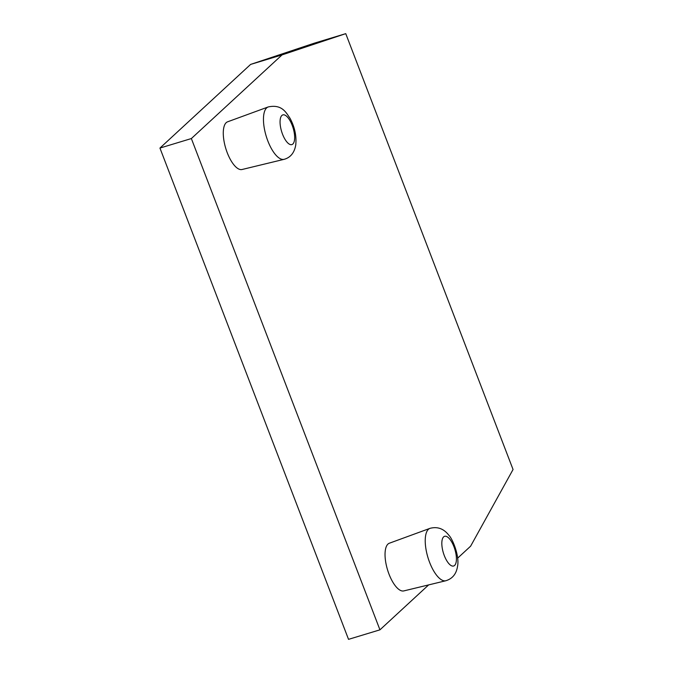 <?xml version="1.0" encoding="UTF-8"?>
<svg xmlns="http://www.w3.org/2000/svg" width="673" height="673" viewBox="0 0 673 673"><rect width="100%" height="100%" fill="white"/><g stroke="black" fill="none" stroke-linecap="round" stroke-linejoin="round"><path stroke-width="1.01" d="M457.606 558.186L470.62 546.182L513.053 469.493L345.754 33.65L282.037 54.9L191.359 138.554L379.942 629.835L428.642 584.904M284.048 159.341L242.019 169.512A24.918 9.641 -106.9 0 1 228.618 156.01A24.918 9.641 -106.9 0 1 223.562 128.905A24.918 9.641 -106.9 0 1 227.567 121.821L268.182 106.957A27.374 10.591 73.1 0 0 263.774 114.738A27.374 10.591 73.1 0 0 269.335 144.518A27.374 10.591 73.1 0 0 284.048 159.341L284.822 159.131C290.778 157.188 294.421 152.502 295.741 145.065C296.667 135.921 294.715 126.919 289.903 118.069C286.378 113.283 282.382 103.844 268.182 106.957M445.812 580.749L403.775 590.919A24.918 9.641 -106.9 0 1 390.382 577.426A24.918 9.641 -106.9 0 1 385.326 550.321A24.918 9.641 -106.9 0 1 389.331 543.229L429.946 528.364A27.374 10.591 73.1 0 0 425.538 536.154A27.374 10.591 73.1 0 0 431.099 565.926A27.374 10.591 73.1 0 0 445.812 580.749C452.424 578.738 456.328 573.985 457.505 566.481C459.777 556.159 452.475 538.669 448.849 535.245C443.768 528.658 437.458 526.37 429.946 528.364M191.359 138.554L159.947 148.068L250.617 64.415L314.333 43.165L345.754 33.65M250.617 64.415L282.037 54.9M159.947 148.068L348.53 639.35L379.942 629.835M294.48 140.144A15.521 6.007 73.1 0 0 288.961 118.995A15.521 6.007 73.1 0 0 280.237 119.34A15.521 6.007 73.1 0 0 285.756 140.497A15.521 6.007 73.1 0 0 294.48 140.144M456.244 561.551A15.521 6.007 73.1 0 0 450.725 540.402A15.521 6.007 73.1 0 0 442.001 540.755A15.521 6.007 73.1 0 0 447.52 561.905A15.521 6.007 73.1 0 0 456.244 561.551"/></g></svg>
